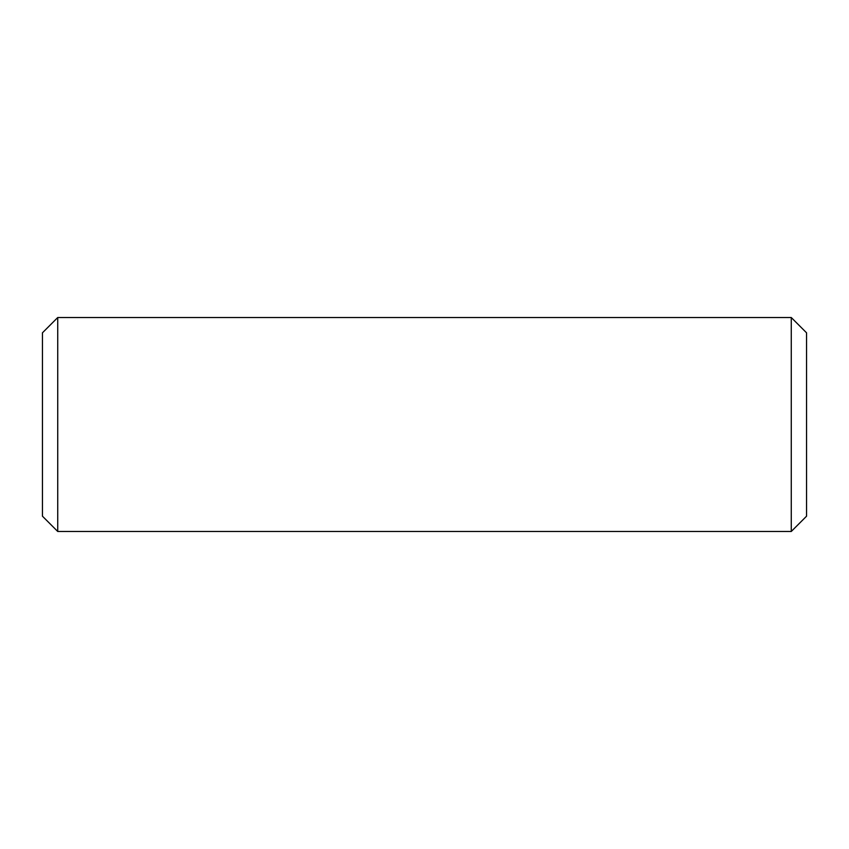 <?xml version="1.0" encoding="UTF-8"?>
<svg xmlns="http://www.w3.org/2000/svg" width="849" height="849" viewBox="0 0 849 849"><rect width="100%" height="100%" fill="white"/><g stroke="black" fill="none" stroke-linecap="round" stroke-linejoin="round"><path stroke-width="1.27" d="M57.732 317.526L57.732 531.474L791.268 531.474L791.268 317.526L57.732 317.526L42.45 332.808L42.45 516.192L57.732 531.474M791.268 317.526L806.55 332.808L806.55 516.192L791.268 531.474"/></g></svg>
